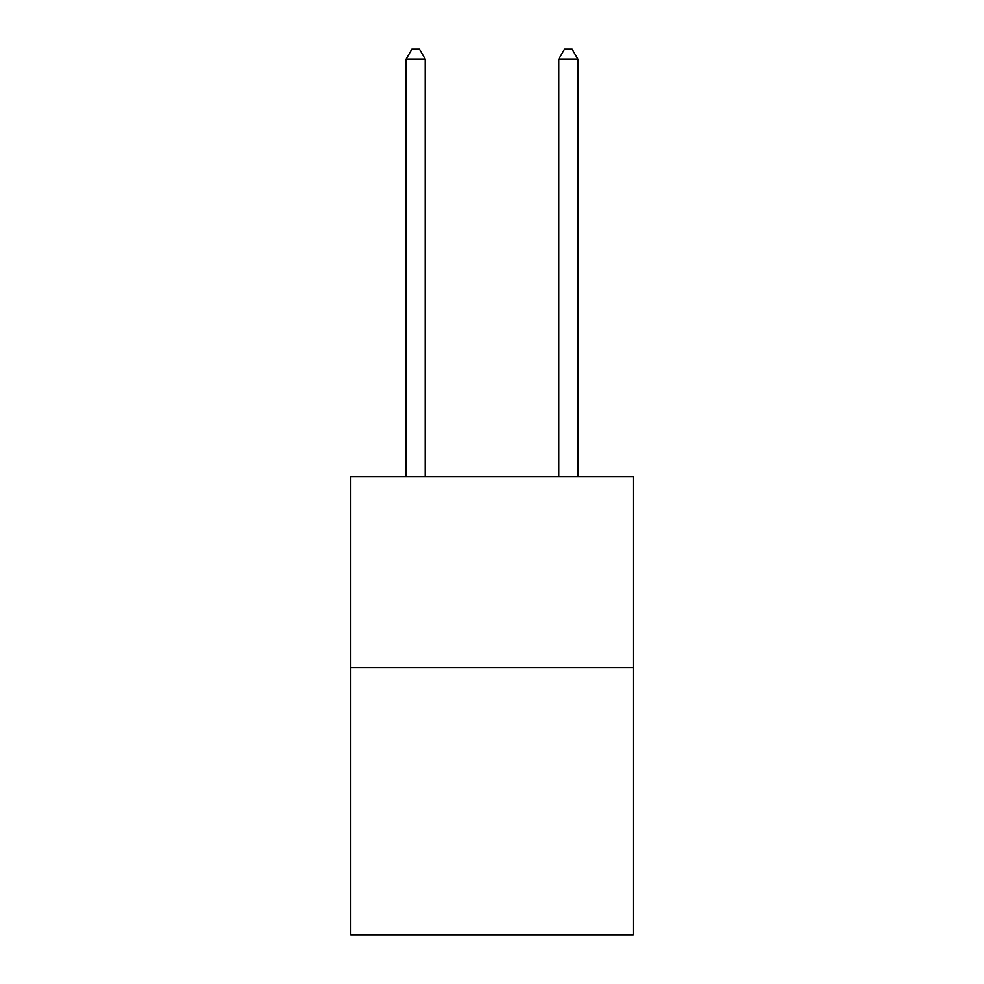 <?xml version="1.0" encoding="UTF-8"?>
<svg xmlns="http://www.w3.org/2000/svg" width="984" height="984" viewBox="0 0 984 984"><rect width="100%" height="100%" fill="white"/><g stroke="black" fill="none" stroke-linecap="round" stroke-linejoin="round"><path stroke-width="1.48" d="M633.216 667.644L633.216 934.8L350.784 934.8L350.784 476.809L633.216 476.809L633.216 667.644L350.784 667.644M425.211 476.809L425.211 59.126L406.121 59.126L406.121 476.809M406.121 59.126L411.853 49.2L419.479 49.2L425.211 59.126M577.879 476.809L577.879 59.126L558.789 59.126L558.789 476.809M558.789 59.126L564.521 49.2L572.147 49.2L577.879 59.126"/></g></svg>
